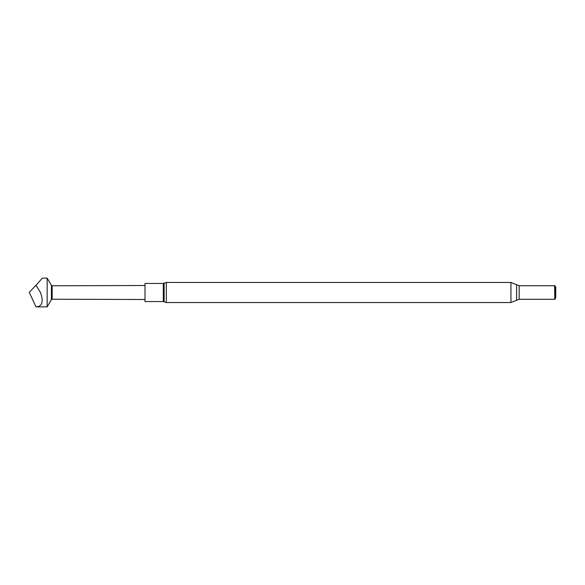 <?xml version="1.0" encoding="UTF-8"?>
<svg xmlns="http://www.w3.org/2000/svg" width="585" height="585" viewBox="0 0 585 585"><rect width="100%" height="100%" fill="white"/><g stroke="black" fill="none" stroke-linecap="round" stroke-linejoin="round"><path stroke-width="0.88" d="M36.007 285.326C44.131 276.127 44.131 276.12 36.007 285.297L40.504 292.5C43.736 301.721 42.237 306.518 36.007 306.876L47.158 306.876L47.158 278.124L51.4 285.348L51.4 299.652L47.158 306.876M145.007 299.498L52.145 299.22L52.145 285.78L51.4 285.348M163.303 301.553L163.303 283.447L145.007 283.447L145.007 301.553L163.303 301.553L166.315 302.547L166.315 282.453L164.122 283.177L164.122 301.823M554.836 299.41L554.836 285.59L555.75 287.176L555.75 297.823L554.836 299.41L554.609 285.721L519.158 285.721L510.939 282.453L166.315 282.453M36.738 284.471L42.31 278.124L47.158 278.124M36.731 284.478L29.25 292.339L36.007 306.876M554.609 299.279L519.158 299.279L519.158 285.721M519.158 299.279L516.592 300.295L516.592 284.705M516.592 300.295L510.939 302.547L510.939 282.453M52.145 285.78L145.007 285.502M510.939 302.547L166.315 302.547M163.303 283.447L164.122 283.177M52.145 299.22L51.4 299.652"/></g></svg>
